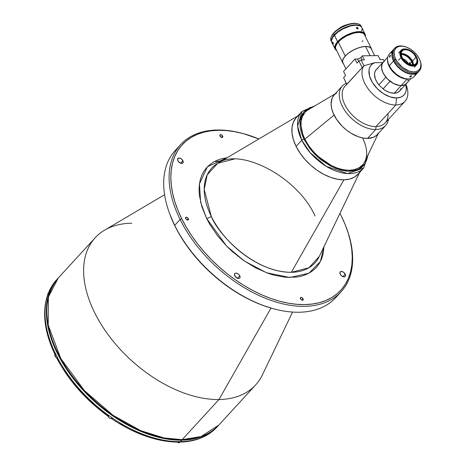 <?xml version="1.0" encoding="UTF-8"?>
<svg xmlns="http://www.w3.org/2000/svg" width="466" height="466" viewBox="0 0 466 466"><rect width="100%" height="100%" fill="white"/><g stroke="black" fill="none" stroke-linecap="round" stroke-linejoin="round"><path stroke-width="0.7" d="M222.002 160.764L214.08 161.719M345.195 274.119L342.883 276.635L345.195 274.119L345.417 276.047L344.054 276.868L341.904 276.105L340.227 274.2A3.349 2.027 -137.5 0 1 340.244 271.894A3.349 2.027 -137.5 0 1 342.726 271.76A3.349 2.027 -137.5 0 1 345.195 274.119A3.349 2.027 -137.5 0 1 345.178 276.42A3.349 2.027 -137.5 0 1 342.691 276.559A3.349 2.027 -137.5 0 1 340.227 274.2L340.005 272.266L341.368 271.445L343.518 272.214L345.195 274.119M182.876 160.688L180.563 163.205L182.876 160.688L183.097 162.617L181.734 163.438L179.585 162.675L177.907 160.764A3.349 2.027 -137.5 0 1 177.925 158.463A3.349 2.027 -137.5 0 1 180.406 158.329A3.349 2.027 -137.5 0 1 182.876 160.688A3.349 2.027 -137.5 0 1 182.858 162.989A3.349 2.027 -137.5 0 1 180.371 163.123A3.349 2.027 -137.5 0 1 177.907 160.764L177.686 158.836L179.049 158.015L181.198 158.778L182.876 160.688M239.763 275.79L237.45 278.307L239.763 275.79A3.349 2.027 -137.5 0 1 239.745 278.091A3.349 2.027 -137.5 0 1 237.258 278.225A3.349 2.027 -137.5 0 1 234.794 275.866A3.349 2.027 -137.5 0 1 234.806 273.565A3.349 2.027 -137.5 0 1 237.293 273.425A3.349 2.027 -137.5 0 1 239.763 275.79L240.089 277.299L239.774 278.062L239.075 278.482L237.567 278.348L235.103 276.396L234.573 273.938L235.476 273.175L236.99 273.303L238.598 274.288L239.763 275.79M303.081 298.811L301.869 300.133L303.081 298.811A1.759 1.066 -137.5 0 1 303.069 300.017A1.759 1.066 -137.5 0 1 301.764 300.092A1.759 1.066 -137.5 0 1 300.471 298.852A1.759 1.066 -137.5 0 1 300.477 297.64A1.759 1.066 -137.5 0 1 301.782 297.57A1.759 1.066 -137.5 0 1 303.081 298.811L303.197 299.824L301.927 300.156L300.838 299.393L300.354 297.838L301.624 297.506L303.081 298.811M188.305 218.601L187.087 219.923L188.305 218.601A1.759 1.066 -137.5 0 1 188.293 219.812A1.759 1.066 -137.5 0 1 186.988 219.882A1.759 1.066 -137.5 0 1 185.695 218.641A1.759 1.066 -137.5 0 1 185.701 217.436A1.759 1.066 -137.5 0 1 187.006 217.366A1.759 1.066 -137.5 0 1 188.305 218.601L188.148 219.929L187.151 219.946L186.062 219.189L185.579 217.628L186.849 217.296L188.305 218.601M222.631 136.031L221.42 137.353L222.631 136.031A1.759 1.066 -137.5 0 1 222.62 137.243A1.759 1.066 -137.5 0 1 221.315 137.313A1.759 1.066 -137.5 0 1 220.022 136.072A1.759 1.066 -137.5 0 1 220.028 134.866A1.759 1.066 -137.5 0 1 221.333 134.796A1.759 1.066 -137.5 0 1 222.631 136.031L222.748 137.045L221.478 137.377L220.389 136.62L219.905 135.064L221.175 134.732L222.631 136.031M338.252 294.582A108.863 65.922 -137.5 0 1 273.612 308.789A108.863 65.922 -137.5 0 1 174.703 225.352L180.109 219.457A108.863 65.922 42.5 0 0 298.817 306.232A108.863 65.922 42.5 0 0 346.838 228.957L346.523 228.101A107.611 65.164 -137.5 0 1 299.055 304.479A107.611 65.164 -137.5 0 1 181.717 218.705L180.109 219.457L174.703 225.352A108.863 65.922 42.5 0 0 254.908 302.026A108.863 65.922 42.5 0 0 335.695 297.663L341.1 291.768A108.863 65.922 -137.5 0 1 260.313 296.131A108.863 65.922 -137.5 0 1 180.109 219.457A108.863 65.922 -137.5 0 1 180.651 144.588A108.863 65.922 -137.5 0 1 243.176 133.585A108.863 65.922 42.5 0 0 242.734 133.462A108.863 65.922 42.5 0 0 180.109 219.457L181.717 218.705A107.611 65.164 -137.5 0 1 243.619 133.707A107.611 65.164 -137.5 0 1 258.851 138.979L243.508 133.678L234.881 131.715L226.511 130.585L218.478 130.288L210.859 130.835L203.729 132.21L197.159 134.406L191.206 137.406L185.928 141.175L181.385 145.677L177.61 150.873L174.639 156.71L172.513 163.129L171.243 170.073L170.841 177.47L171.313 185.258L172.653 193.355L174.849 201.679L177.878 210.16L181.717 218.705L186.324 227.245L191.654 235.685L197.66 243.951L204.277 251.96L211.448 259.638L219.102 266.913L227.163 273.711L235.557 279.961L244.201 285.617L253.015 290.609L261.904 294.902L270.793 298.444L279.594 301.211L288.221 303.168L296.592 304.298L304.624 304.595L312.243 304.053L319.373 302.673L325.944 300.477L331.897 297.477L337.174 293.708L341.718 289.205L345.492 284.01L348.457 278.173L350.589 271.754L351.859 264.81L352.261 257.413L351.789 249.625L350.449 241.534L348.253 233.204L345.224 224.729L341.386 216.177A107.611 65.164 -137.5 0 1 346.523 228.101M346.681 228.532A108.863 65.922 -137.5 0 1 341.1 291.768M180.651 144.588L175.245 150.483A108.863 65.922 42.5 0 0 174.703 225.352A108.863 65.922 -137.5 0 1 169.507 213.294L169.822 214.15A107.611 65.164 42.5 0 0 174.96 226.074L174.703 225.352L174.96 226.074A107.611 65.164 42.5 0 0 272.726 308.544L273.612 308.789M235.237 158.801L217.68 163.316L207.213 174.826L204.213 189.429L211.296 216.375A4.188 1.794 -26.3 0 1 206.543 218.315L200.625 202.273L199.454 183.814L207.463 166.741L227.187 157.7L221.711 158.714L217.185 160.228L213.079 162.296L209.45 164.894L206.316 167.999L203.712 171.575L201.667 175.595L200.199 180.022L199.326 184.804L199.046 189.901L199.372 195.266L201.813 206.584L206.543 218.315A4.188 1.794 153.7 0 0 211.296 216.375A70.069 42.429 42.5 0 0 291.332 272.307A70.069 42.429 42.5 0 0 319.251 256.492L359.583 172.513M360.434 170.725A41.87 25.356 -137.5 0 1 343.925 179.824L291.332 272.307L343.925 179.824A41.87 25.356 -137.5 0 1 300.075 153.168A41.87 25.356 -137.5 0 1 299.58 114.904M164.603 194.695L104.547 230.204A108.863 65.922 42.5 0 0 104.53 329.584A108.863 65.922 42.5 0 0 218.973 399.531A108.863 65.922 -137.5 0 1 110.11 337.337A108.863 65.922 -137.5 0 1 95.175 237.771L58.343 277.922A108.863 65.922 42.5 0 0 73.278 377.489A108.863 65.922 42.5 0 0 182.142 439.683L164.055 437.958L140.773 430.671L113.092 415.334L84.428 390.625L60.83 358.57L48.219 325.117L48.377 297.028L58.343 277.922C41.841 298.333 42.907 325.833 61.541 360.416C85.895 404.686 141.507 441.471 181.822 439.846A0.839 0.559 -90.9 0 0 182.142 439.683A0.839 0.559 89.1 0 1 181.816 439.846C197.572 439.502 209.898 434.592 218.793 425.103L201.021 436.543L182.142 439.683L218.973 399.531L182.142 439.683A108.863 65.922 42.5 0 0 218.793 425.103L255.624 384.951A108.863 65.922 -137.5 0 1 218.973 399.531L270.996 308.061L218.973 399.531A108.863 65.922 42.5 0 0 262.358 374.961L292.561 312.069M95.175 237.771A108.863 65.922 -137.5 0 1 131.82 223.191M315.057 215.974C297.425 176.544 239.938 147.186 217.68 163.316A70.069 42.429 42.5 0 0 211.296 216.375C217.412 233.012 252.473 272.138 291.332 272.307L308.952 267.752L319.251 256.492M324.033 246.537L320.352 261.607L308.923 273.222L289.817 277.497L266.569 272.761L244.312 260.989L226.593 246.077L206.543 218.315L209.717 224.193L217.529 235.709L227.029 246.52L232.301 251.529L243.642 260.517L255.665 267.857L267.921 273.257L273.985 275.161L285.693 277.287L296.481 277.119L301.391 276.169L305.917 274.655L310.018 272.587L313.653 269.989L316.787 266.89L319.391 263.307L321.429 259.288L322.897 254.867L324.033 246.537M169.507 213.294A108.863 65.922 -137.5 0 1 178.094 147.67M339.959 213.376A107.611 65.164 -137.5 0 1 341.386 216.177L339.959 213.376M272.837 308.574L264.036 305.812L255.147 302.265L246.258 297.978L237.444 292.98L228.8 287.33L220.406 281.074L212.345 274.282L204.69 267.006L197.52 259.329L190.903 251.32L184.897 243.054L179.567 234.608L174.96 226.074L169.787 214.051M216.923 427.147A108.863 65.922 -137.5 0 1 182.194 441.593A108.863 65.922 42.5 0 0 216.993 427.072L218.344 425.598A108.863 65.922 -137.5 0 1 181.693 440.178L180.389 441.599A108.863 65.922 42.5 0 0 182.241 441.547L181.6 442.007L180.325 441.698L181.6 442.007L180.942 442.042M181.6 442.007L182.241 441.547A108.863 65.922 -137.5 0 1 180.389 441.599L181.693 440.178A108.863 65.922 -137.5 0 1 72.83 377.978A108.863 65.922 -137.5 0 1 57.889 278.412A108.863 65.922 -137.5 0 1 58.116 278.173L53.194 284.662L50.194 290.563L48.039 297.058L46.751 304.082L46.344 311.568L46.821 319.443L48.179 327.633L50.404 336.056L53.468 344.636L57.353 353.286L62.013 361.919L67.407 370.458L73.477 378.823L80.175 386.926L87.427 394.696L95.175 402.053L103.33 408.927L111.823 415.253L120.566 420.973L129.478 426.029L138.478 430.368L147.466 433.951L156.372 436.753L165.098 438.733L173.568 439.875L181.693 440.178L189.4 439.624L196.611 438.232L203.263 436.007L209.281 432.972L214.622 429.163L218.566 425.347A108.863 65.922 -137.5 0 1 218.344 425.598M112.073 417.757L111.793 418.06A2.511 1.52 42.5 0 0 111.875 417.752M54.918 354.067L55.53 354.166L54.604 353.758L55.058 352.675A108.863 65.922 42.5 0 0 57.073 356.74L56.619 357.824L57.539 358.238L67.011 373.977L78.806 389.069L92.53 403.003L107.704 415.305M57.073 356.74L56.73 358.005M54.604 353.758L55.017 352.721A108.863 65.922 -137.5 0 1 48.26 293.51L47.946 294.017C41.905 311.259 44.13 331.186 54.621 353.799M48.301 293.464A108.863 65.922 -137.5 0 1 49.518 290.545A108.863 65.922 42.5 0 0 48.301 293.464L48.26 293.51A108.863 65.922 42.5 0 0 55.017 352.721L55.058 352.675M49.111 292.048L49.472 290.592A108.863 65.922 -137.5 0 1 56.607 279.81M49.111 291.267L49.518 290.545M180.389 441.599A108.863 65.922 -137.5 0 1 178.513 441.605A108.863 65.922 42.5 0 0 180.389 441.599M176.597 441.762L177.546 442.129L178.466 441.657A108.863 65.922 -137.5 0 1 112.504 418.13L111.724 418.742L111.881 417.577M177.872 442.065L177.22 442.1L178.466 441.657A108.863 65.922 42.5 0 1 112.504 418.13L112.551 418.078A108.863 65.922 -137.5 0 1 108.491 415.247A108.863 65.922 42.5 0 0 112.551 418.078M107.57 415.754L108.444 415.293A108.863 65.922 -137.5 0 1 57.027 356.793A108.863 65.922 42.5 0 0 108.444 415.293L108.491 415.247M49.204 291L56.537 279.885A108.863 65.922 42.5 0 0 49.472 290.592M56.619 357.824L56.928 358.133M152.726 437.597L144.547 435.011L136.293 431.737L119.826 423.268M112.201 418.439L111.758 418.142M179.591 442.514A2.301 1.392 -137.5 0 1 177.365 442.129A2.301 1.392 42.5 0 0 179.707 442.409L180.447 441.599M181.251 440.184A2.301 1.392 -137.5 0 1 181.163 440.754M177.086 441.925L178.152 442.572M111.549 418.101C110.395 418.742 109.254 418.241 108.135 416.61L107.902 415.8A2.301 1.392 42.5 0 0 108.147 416.575L109.021 415.62L108.147 416.575A2.301 1.392 42.5 0 0 109.842 418.194A2.301 1.392 42.5 0 0 111.549 418.101L111.951 417.67M111.438 418.206A2.301 1.392 -137.5 0 1 108.147 416.575M108.368 416.971L108.164 416.621A2.219 1.346 42.5 0 0 110.209 418.328M108.63 417.309L109.999 418.264M47.817 294.372L48.05 293.364A2.301 1.392 42.5 0 0 47.829 294.337A2.301 1.392 -137.5 0 1 48.161 293.265M55.238 356.525L55.035 356.175A2.219 1.346 42.5 0 0 56.59 357.702L55.005 356.164L55.029 354.544A2.301 1.392 42.5 0 0 55.017 356.129L55.017 356.129A2.301 1.392 -137.5 0 1 55.145 354.44M55.017 356.129L56.141 354.9L55.017 356.129A2.301 1.392 42.5 0 0 56.59 357.69A2.301 1.392 -137.5 0 1 55.017 356.129M55.501 356.863L56.869 357.818M335.118 93.882L308.457 109.644A38.94 23.58 42.5 0 0 304.915 139.13L334.081 115.067L304.915 139.13A38.94 23.58 -137.5 0 1 305.108 112.353L301.508 116.279M305.067 112.393L302.3 116.756L301.071 121.591L301.094 127.084L302.376 133.031L304.863 139.188L308.457 145.334L313.024 151.223L318.389 156.634L324.348 161.358L330.662 165.209L337.099 168.045L343.401 169.752L349.337 170.271L354.673 169.577L359.204 167.696L362.764 164.702M362.694 138.216A38.94 23.58 -137.5 0 1 362.501 164.999A38.94 23.58 -137.5 0 1 333.604 166.56A38.94 23.58 -137.5 0 1 304.915 139.13A38.94 23.58 42.5 0 0 336.58 167.777A38.94 23.58 42.5 0 0 364.907 161.428L378.316 133.509M383.833 61.489L381.893 64.331L381.602 68.246L382.994 72.731L385.889 77.228A15.827 9.582 -137.5 0 1 383.192 62.089L376.184 69.725A15.827 9.582 42.5 0 0 378.881 84.864L385.889 77.228L378.881 84.864L383.046 88.901L385.825 90.765L390.124 92.641L394.184 93.247A15.827 9.582 42.5 0 0 399.513 91.126L406.515 83.49A15.827 9.582 -137.5 0 1 401.191 85.61L394.184 93.247L397.591 92.518L399.519 91.115M406.958 82.948A15.827 9.582 -137.5 0 1 406.515 83.49M346.949 84.084L345.056 86.152A27.214 16.479 42.5 0 0 348.789 111.042A27.214 16.479 42.5 0 0 376.004 126.589L395.826 104.984L396.519 97.965L400.591 97.243L402.799 96.06L404.517 94.353L405.688 92.186L406.276 89.618L405.804 84.264A22.193 13.438 -137.5 0 1 396.519 97.965L395.826 104.984A27.214 16.479 42.5 0 0 406.422 85.633L405.886 84.177M345.993 85.301A27.214 16.479 -137.5 0 1 346.82 84.23L363.917 65.758L345.993 85.301M405.857 84.212A27.214 16.479 -137.5 0 1 404.989 101.338A27.214 16.479 -137.5 0 1 395.826 104.984A27.214 16.479 -137.5 0 1 369.381 90.41A27.214 16.479 -137.5 0 1 363.917 65.758A27.214 16.479 42.5 0 0 369.381 90.41A27.214 16.479 42.5 0 0 395.826 104.984L376.004 126.589A27.214 16.479 -137.5 0 1 348.114 110.139A27.214 16.479 -137.5 0 1 346.075 85.185M375.713 129.513L376.004 126.589L375.713 129.513A29.311 17.749 -137.5 0 1 346.407 112.766A29.311 17.749 -137.5 0 1 342.382 85.96A29.311 17.749 -137.5 0 1 346.232 83.251A29.311 17.749 42.5 0 0 344.287 109.743A29.311 17.749 42.5 0 0 375.713 129.513L367.54 138.425L375.713 129.513A29.311 17.749 42.5 0 0 388.493 119.319A29.311 17.749 -137.5 0 1 385.58 125.587A29.311 17.749 -137.5 0 1 375.713 129.513M342.382 85.96L334.209 94.878A29.311 17.749 42.5 0 0 338.229 121.684A29.311 17.749 42.5 0 0 367.54 138.425L373.348 137.307L376.406 135.46L378.672 132.822M376.01 69.929L374.891 71.968L374.507 74.484L375.346 78.841L376.802 81.9L378.881 84.864L383.046 88.901L390.054 81.265L383.046 88.901A15.827 9.582 42.5 0 0 394.184 93.247L401.191 85.61A15.827 9.582 -137.5 0 1 390.054 81.265L394.259 83.886L399.886 85.552L403.556 85.272L405.519 84.358L406.987 82.907M383.192 62.089A15.827 9.582 -137.5 0 1 383.693 61.605M336.644 92.891L333.971 95.14L332.136 98.145L331.099 103.801L331.594 108.129L333.015 112.702L336.767 119.657L342.161 126.181L346.442 130.014L351.079 133.259L358.325 136.754L363.072 138.035L367.54 138.425A29.311 17.749 42.5 0 0 377.408 134.499L385.58 125.587M388.009 113.5A27.214 16.479 -137.5 0 1 376.004 126.589A27.214 16.479 42.5 0 0 385.166 122.942L404.989 101.338M382.761 62.555L374.839 62.683L363.917 65.758L361.063 59.963L364.383 59.91L362.373 55.844L360.981 57.359L362.257 59.945L360.981 57.359L359.356 58.5L357.498 58.99A2.72 1.165 153.7 0 0 360.981 57.359L362.373 55.844L378.101 55.594L380.116 59.665L383.431 59.613L384.165 61.093L383.431 59.613L380.116 59.665L378.101 55.594L362.373 55.844L364.383 59.91L361.063 59.963L363.929 65.758L374.839 62.683L382.761 62.555M396.519 97.965A22.193 13.438 -137.5 0 1 372.45 82.564A22.193 13.438 -137.5 0 1 374.839 62.683L372.602 63.83L370.849 65.502L369.637 67.646L369.014 70.185L369.573 76.127L372.45 82.564L377.279 88.674L383.442 93.666L390.141 96.905L396.519 97.965M399.979 90.544L400.888 88.622M377.798 68.485L376.825 69.125M389.36 57.068L389.716 55.769L390.438 55.716L389.937 55.483L390.374 55.291L389.891 56.963L389.36 57.062L389.518 56.124L390.147 55.303L390.45 55.594L389.483 57.172M387.555 59.071L387.764 62.531L389.116 66.3L389.401 65.986L389.116 66.3A15.995 9.687 42.5 0 0 408.979 78.911L406.189 79.022L403.661 78.562L398.401 76.243L393.531 72.381L389.116 66.3A15.995 9.687 42.5 0 1 387.537 59.246M412.556 64.896A9.209 5.58 42.5 0 0 411.641 61.827L412.177 61.576A9.629 5.831 -137.5 0 1 413.138 64.891L412.177 61.576L411.641 61.827A9.209 5.58 -137.5 0 1 412.556 64.896M409.812 63.825L411.641 61.827L409.812 63.825M413.424 64.867A9.419 5.703 42.5 0 0 412.474 61.087L416.08 57.161A9.419 5.703 -137.5 0 1 416.033 63.638A9.419 5.703 -137.5 0 1 409.043 64.017A9.419 5.703 -137.5 0 1 402.1 57.382L404.074 60.295L406.812 62.747L409.899 64.36L412.859 64.902L415.247 64.279L416.697 62.59L416.988 60.091L416.68 58.652L414.105 54.248L411.367 51.796L408.28 50.177L405.315 49.641L402.933 50.264L401.482 51.953L401.191 54.452A9.209 5.58 -137.5 0 1 411.641 61.827A9.209 5.58 42.5 0 0 401.191 54.475L402.1 57.382A9.419 5.703 -137.5 0 1 402.146 50.905A9.419 5.703 -137.5 0 1 409.136 50.526A9.419 5.703 -137.5 0 1 416.08 57.161L412.474 61.087A9.419 5.703 42.5 0 0 401.15 53.602M401.15 53.893A9.629 5.831 -137.5 0 1 412.177 61.576L410.162 58.599L407.36 56.095L404.208 54.44L401.15 53.893M402.886 58.745A6.07 3.676 -137.5 0 1 408.018 63.277L408.158 63.574A6.07 3.676 -137.5 0 0 408.018 63.277L405.909 60.557L402.886 58.745M410.284 63.242L410.284 63.755L409.789 63.819L409.119 62.828L409.661 62.683L410.284 63.242M415.521 73.797A16.747 10.141 -137.5 0 1 404.447 78.404A16.747 10.141 -137.5 0 1 389.232 65.572A16.747 10.141 42.5 0 0 401.57 77.368A16.747 10.141 42.5 0 0 414 76.698L418.276 72.032A16.747 10.141 -137.5 0 1 405.851 72.702A16.747 10.141 -137.5 0 1 393.508 60.906L389.314 65.811A16.327 9.891 42.5 0 0 404.15 78.329A16.327 9.891 42.5 0 0 404.296 78.364M411.56 76.226L410.476 76.942L409.748 76.814L410.732 75.871L411.519 75.807L411.56 76.226M409.76 76.61L410.546 75.946L411.641 75.929L410.476 76.942L409.76 76.61M411.187 75.777L411.466 76.348L411.187 75.777M388.487 63.859A16.327 9.891 42.5 0 0 388.539 63.999L389.314 65.811L393.508 60.906L392.098 56.957L391.819 54.487L392.407 51.254L393.706 49.268A16.747 10.141 -137.5 0 0 393.595 49.384A16.747 10.141 -137.5 0 0 393.508 60.906L395.989 64.832L399.327 68.409L401.89 70.442L405.991 72.766L410.086 74.053L412.637 74.275L415.957 73.634L418.416 71.881M393.595 49.384L389.314 54.05A16.747 10.141 42.5 0 0 389.232 65.572A16.747 10.141 -137.5 0 1 388.428 63.714L388.539 63.999A16.327 9.891 42.5 0 0 389.314 65.811L391.737 69.644L396.211 74.158L400.137 76.721L404.168 78.329M388.428 63.714A16.747 10.141 -137.5 0 1 392.069 52.285M400.976 57.638A10.636 6.442 42.5 0 0 412.573 66.12A10.636 6.442 42.5 0 0 417.262 58.57A10.636 6.442 42.5 0 0 417.21 58.425A10.636 6.442 -137.5 0 1 416.703 64.704A10.636 6.442 -137.5 0 1 408.81 65.129A10.636 6.442 -137.5 0 1 400.976 57.638L398.587 60.242L400.976 57.638A10.636 6.442 -137.5 0 1 401.028 50.328A10.636 6.442 -137.5 0 1 407.237 49.279A10.636 6.442 42.5 0 0 407.092 49.239A10.636 6.442 42.5 0 0 400.976 57.638L401.511 57.388L400.976 57.638M416.668 57.149A10.217 6.186 -137.5 0 1 417.157 58.285A10.217 6.186 -137.5 0 1 412.649 65.531A10.217 6.186 -137.5 0 1 401.511 57.388A10.217 6.186 -137.5 0 1 407.389 49.32A10.217 6.186 -137.5 0 1 416.668 57.149L417.658 60.324L417.664 61.768L416.703 64.087L414.577 65.362L411.624 65.409L409.969 64.96L406.62 63.207L402.455 59.001L400.521 54.213L400.836 51.505L402.408 49.67L403.597 49.18L405.001 48.994L408.21 49.582L413.121 52.576L416.668 57.149M404.861 46.606L404.272 46.449A16.747 10.141 42.5 0 0 394.638 59.677L395.71 59.176A15.914 9.635 -137.5 0 1 404.861 46.606A15.914 9.635 -137.5 0 1 419.318 58.803L416.959 55.07L413.791 51.674L410.08 48.907L406.148 47.014L402.333 46.146L398.966 46.384L396.333 47.713L394.661 50.008L394.16 51.988L394.37 55.425L395.139 57.912L397.178 61.687L402.426 67.308L408.88 70.966L412.695 71.834L415.008 71.793L417.035 71.269L419.365 69.603L420.361 67.972L420.926 64.896L420.658 62.549L419.318 58.803A15.914 9.635 -137.5 0 1 420.076 60.563A15.914 9.635 -137.5 0 1 413.057 71.857A15.914 9.635 -137.5 0 1 395.71 59.176L393.735 60.662A16.747 10.141 42.5 0 1 393.817 49.14L392.634 51.01L392.04 54.242L392.325 56.712L393.735 60.662A16.747 10.141 42.5 0 0 406.072 72.457A16.747 10.141 42.5 0 0 418.503 71.781L419.406 70.803A16.747 10.141 -137.5 0 1 406.975 71.473A16.747 10.141 -137.5 0 1 394.638 59.677L393.735 60.662L397.248 65.834L400.807 69.218L404.832 71.851L408.967 73.5L412.864 74.03L416.185 73.383L418.637 71.63M420.175 60.848A16.747 10.141 -137.5 0 1 419.406 70.803M393.817 49.14L394.719 48.161A16.747 10.141 -137.5 0 0 394.638 59.677A16.747 10.141 42.5 0 0 412.899 73.028A16.747 10.141 42.5 0 0 420.285 61.139L420.076 60.563M394.719 48.161A16.747 10.141 -137.5 0 1 404.57 46.53M379.807 58.634L380.314 59.66L379.807 58.634M356.968 63.096L358.919 60.964L361.063 59.963L358.919 60.964L362.21 67.622L358.919 60.964L356.968 63.096L354.958 59.031L356.968 63.096M358.634 61.285L357.498 58.99L354.958 59.031L343.547 71.461L345.562 75.533L343.547 71.461L354.958 59.031L357.498 58.99L358.634 61.285M362.216 67.617L346.896 84.317L343.605 77.665L346.896 84.317L343.605 77.665L345.562 75.533L343.605 77.665L346.564 83.927M387.729 57.202L383.221 62.118A15.786 9.559 42.5 0 0 385.388 76.558A15.786 9.559 42.5 0 0 401.174 85.575L407.144 79.069L401.174 85.575A15.786 9.559 42.5 0 0 406.486 83.461L410.995 78.544M408.1 79.738L407.913 80.758M407.168 82.552L405.944 83.979L404.302 84.969L401.174 85.575L398.768 85.365L393.601 83.525L387.502 78.981L383.821 74.228L382.58 71.723L381.613 68.071L382.103 63.883L383.093 62.263L384.532 61.046M315.406 105.537L301.991 111.409L296.306 117.607A41.87 25.356 42.5 0 0 296.102 146.406L301.787 140.208A41.87 25.356 -137.5 0 1 301.991 111.409L297.646 126.234L301.787 140.208A1.678 0.716 -26.3 0 1 303.931 139.206L300.017 121.049L303.838 111.887L313.682 106.557L309.698 107.716L305.504 110.244L302.393 113.867L300.494 118.446L300.017 121.038L300.04 126.711L301.362 132.845L303.931 139.206A1.678 0.716 153.7 0 0 301.787 140.208L310.24 152.772L326.346 166.391L347.677 173.591L363.707 168.022A41.87 25.356 -137.5 0 1 332.631 169.7A41.87 25.356 -137.5 0 1 301.787 140.208L296.102 146.406A41.87 25.356 42.5 0 0 326.946 175.898A41.87 25.356 42.5 0 0 358.022 174.22L363.707 168.022L368.402 154.147M367.534 155.959L367.01 159.023L365.105 163.601L362 167.224L360.026 168.628L355.348 170.573L349.838 171.29L346.838 171.179L340.489 170.026L330.563 166.065L320.905 159.751L315.033 154.496L309.884 148.637L303.931 139.206L314.451 153.902L335.374 168.296L347.776 171.243L358.307 169.531L364.983 163.799L367.534 155.959M295.968 117.991L293.347 122.284L292.025 127.48L292.054 133.393L293.429 139.777L296.102 146.406L299.97 153.011L304.88 159.343L310.647 165.162L317.049 170.241L323.841 174.383L330.761 177.43L337.541 179.27L343.925 179.824L349.663 179.078L354.539 177.057L358.36 173.835M345.254 56.013L338.31 41.975L345.254 56.013A15.995 6.856 -26.3 0 1 360.166 47.328A15.995 6.856 -26.3 0 1 371.454 48.738A15.995 6.856 -26.3 0 1 371.757 49.821L370.866 47.922L368.798 46.798L365.723 46.449L361.907 46.903L357.678 48.132L353.403 50.019L348.259 53.281L345.254 56.013A15.995 6.856 -26.3 0 0 342.778 62.916A15.995 6.856 -26.3 0 0 343.459 63.813L342.644 62.59L342.597 60.417L343.267 58.728L345.254 56.013M341.683 26.999A10.636 4.561 -26.3 0 1 343.593 26.055A10.636 4.561 153.7 0 0 341.683 26.999M338.118 29.207L343.005 26.108L347.182 24.64A10.217 4.38 153.7 0 0 338.374 28.991M365.024 34.03L361.843 27.581A16.747 7.182 153.7 0 0 350.018 26.108A16.747 7.182 153.7 0 0 334.402 35.2L337.588 41.643A16.747 7.182 -26.3 0 1 353.199 32.55A16.747 7.182 -26.3 0 1 365.024 34.03A16.747 7.182 -26.3 0 1 365.292 36.272A16.747 7.182 153.7 0 0 355.418 32.026A16.747 7.182 153.7 0 0 337.588 41.643L338.066 41.981A16.327 7.002 -26.3 0 1 354.754 32.748A16.327 7.002 -26.3 0 1 365.146 35.964M357.94 27.937L358.115 28.7L357.538 28.933L356.706 28.449L356.385 27.651L357.02 27.267L357.94 27.937M332.934 43.519L333.406 43.361L332.934 43.519L332.66 42.016L333.382 43.227L333.359 43.985L332.934 43.519L332.66 42.016L333.417 43.414L333.359 43.985L332.934 43.519M356.706 28.449L356.385 27.803L356.857 27.249L358.138 28.426L357.696 28.944L356.706 28.449M357.329 28.875L358.039 28.106L357.329 28.875M361.983 27.919L361.22 26.731L359.903 25.857L355.838 25.181L350.397 26.003L342.935 28.927L337.553 32.34L332.881 37.111L331.489 40.624L331.67 42.091L333.021 43.757M361.756 31.065L362.146 28.624M336.72 50.322L335.701 49.314L335.223 47.27L336.586 43.845L340.011 40.105L346.389 35.859L353.659 33.01L360.107 32.236L363.637 33.249L364.96 34.88L365.134 36.307M364.657 35.02L363.929 33.884L362.67 33.051L358.785 32.404L353.589 33.191L346.465 35.981L341.322 39.243L337.524 42.895L335.66 46.373L335.549 47.882L335.998 49.157M362.047 41.602L362.833 40.682M336.464 50.142A16.327 7.002 -26.3 0 1 338.066 41.981L337.588 41.643A16.747 7.182 153.7 0 0 336.615 50.444A16.747 7.182 -26.3 0 1 334.996 48.866A16.747 7.182 -26.3 0 1 337.588 41.643L334.402 35.2A16.747 7.182 153.7 0 0 331.809 42.423L334.996 48.866M361.674 27.244L361.004 25.886A16.747 7.182 153.7 0 0 349.18 24.413A16.747 7.182 153.7 0 0 333.563 33.505L334.233 34.863A16.747 7.182 -26.3 0 1 349.85 25.77A16.747 7.182 -26.3 0 1 361.674 27.244A16.747 7.182 -26.3 0 1 361.756 27.418M357.696 23.719L356.775 23.521A15.914 6.821 153.7 0 0 333.848 32.818L333.563 33.505A16.747 7.182 -26.3 0 1 357.696 23.719A16.747 7.182 -26.3 0 1 361.255 26.609M331.809 42.383L331.338 41.049L331.454 39.47L332.712 36.773L334.233 34.863L338.631 31.088L344.246 27.861L350.228 25.665L355.669 24.844L359.74 25.514L361.057 26.387L361.814 27.581M331.472 36.377L334.745 31.904L338.025 29.236L341.957 26.853L346.215 24.978L350.42 23.754L354.212 23.3L357.271 23.65M331.734 42.255A16.747 7.182 -26.3 0 1 331.646 42.086A16.747 7.182 -26.3 0 1 334.233 34.863L333.563 33.505A16.747 7.182 153.7 0 0 330.977 40.728A16.747 7.182 153.7 0 0 331.396 41.369A16.747 7.182 -26.3 0 1 331.262 36.785A16.747 7.182 -26.3 0 1 333.563 33.505L333.848 32.818A15.914 6.821 153.7 0 0 331.664 35.934L331.262 36.785M374.641 55.646L371.268 48.831A15.786 6.769 153.7 0 0 365.612 46.571L370.132 55.722L365.612 46.571A15.786 6.769 153.7 0 0 349.238 52.675A15.786 6.769 153.7 0 0 342.97 62.817L345.947 68.852M217.68 163.316L297.873 115.906M242.734 133.462L243.619 133.707M216.993 427.072C208.238 436.386 196.326 441.384 181.257 442.071M111.671 418.73C134.307 433.834 156.238 441.634 177.47 442.135M57.889 278.412L56.537 279.885M107.611 415.893C85.482 399.694 68.49 380.355 56.642 357.882M179.707 442.409L177.313 442.129M48.05 293.364L48.551 292.817M55.029 354.544L55.64 353.88M404.447 78.404L404.15 78.329M414.315 67.308L416.703 64.704M398.64 52.932L401.028 50.328M407.092 49.239L407.389 49.32M335.217 47.608L342.778 62.904M371.454 48.732L364.517 34.694M331.646 42.086L330.977 40.728"/></g></svg>
